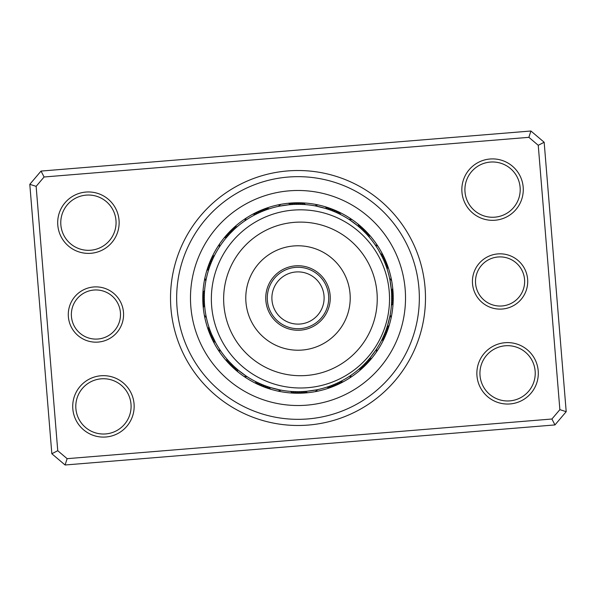 <?xml version="1.0" encoding="UTF-8"?>
<svg xmlns="http://www.w3.org/2000/svg" width="596" height="596" viewBox="0 0 596 596"><rect width="100%" height="100%" fill="white"/><g stroke="black" fill="none" stroke-linecap="round" stroke-linejoin="round"><path stroke-width="0.89" d="M267.284 298A30.716 30.716 0 0 0 298 328.716A30.716 30.716 0 0 0 328.716 298A30.716 30.716 0 0 0 298 267.284A30.716 30.716 0 0 0 267.284 298M271.888 298A26.112 26.112 0 0 0 298 324.112A26.112 26.112 0 0 0 324.112 298A26.112 26.112 0 0 0 298 271.888A26.112 26.112 0 0 0 271.888 298M68.376 316.781A27.647 27.647 0 0 1 93.676 286.974A27.647 27.647 0 0 1 123.484 312.274A27.647 27.647 0 0 1 98.184 342.082A27.647 27.647 0 0 1 68.376 316.781M120.422 312.527A24.578 24.578 0 0 0 93.922 290.036A24.578 24.578 0 0 0 71.438 316.528A24.578 24.578 0 0 0 97.93 339.02A24.578 24.578 0 0 0 120.422 312.527M472.516 283.726A27.647 27.647 0 0 1 497.816 253.918A27.647 27.647 0 0 1 527.624 279.219A27.647 27.647 0 0 1 502.324 309.026A27.647 27.647 0 0 1 472.516 283.726M524.562 279.472A24.578 24.578 0 0 0 498.07 256.98A24.578 24.578 0 0 0 475.578 283.473A24.578 24.578 0 0 0 502.078 305.964A24.578 24.578 0 0 0 524.562 279.472M170.94 308.393A127.484 127.484 0 0 1 287.607 170.94A127.484 127.484 0 0 1 425.06 287.607A127.484 127.484 0 0 1 308.393 425.06A127.484 127.484 0 0 1 170.94 308.393M418.936 288.106A121.338 121.338 0 0 0 288.106 177.064A121.338 121.338 0 0 0 177.064 307.894A121.338 121.338 0 0 0 307.894 418.936A121.338 121.338 0 0 0 418.936 288.106A121.338 121.338 0 0 1 307.894 418.936A121.338 121.338 0 0 1 177.064 307.894A121.338 121.338 0 0 1 288.106 177.064A121.338 121.338 0 0 1 418.936 288.106M476.964 375.823A30.716 30.716 0 0 1 505.08 342.707A30.716 30.716 0 0 1 538.203 370.816A30.716 30.716 0 0 1 510.087 403.939A30.716 30.716 0 0 1 476.964 375.823M535.141 371.07A27.647 27.647 0 0 0 505.333 345.769A27.647 27.647 0 0 0 480.026 375.577A27.647 27.647 0 0 0 509.841 400.877A27.647 27.647 0 0 0 535.141 371.07M72.824 408.886A30.716 30.716 0 0 1 100.94 375.763A30.716 30.716 0 0 1 134.055 403.872A30.716 30.716 0 0 1 105.946 436.995A30.716 30.716 0 0 1 72.824 408.886M131.001 404.125A27.647 27.647 0 0 0 101.186 378.825A27.647 27.647 0 0 0 75.886 408.632A27.647 27.647 0 0 0 105.693 433.933A27.647 27.647 0 0 0 131.001 404.125M57.797 225.184A30.716 30.716 0 0 1 85.913 192.061A30.716 30.716 0 0 1 119.036 220.177A30.716 30.716 0 0 1 90.92 253.293A30.716 30.716 0 0 1 57.797 225.184M115.974 220.423A27.647 27.647 0 0 0 86.159 195.123A27.647 27.647 0 0 0 60.859 224.93A27.647 27.647 0 0 0 90.666 250.231A27.647 27.647 0 0 0 115.974 220.423M461.945 192.128A30.716 30.716 0 0 1 490.054 159.005A30.716 30.716 0 0 1 523.176 187.114A30.716 30.716 0 0 1 495.06 220.237A30.716 30.716 0 0 1 461.945 192.128M520.114 187.368A27.647 27.647 0 0 0 490.307 162.067A27.647 27.647 0 0 0 464.999 191.875A27.647 27.647 0 0 0 494.814 217.175A27.647 27.647 0 0 0 520.114 187.368M554.958 424.926L65.083 464.992L51.837 453.75L29.8 184.32L41.042 171.074L530.917 131.008L544.163 142.25L566.2 411.68L554.958 424.926L551.918 419.01L559.867 409.646L538.248 145.29L528.875 137.333L44.082 176.99L36.133 186.354L57.752 450.71L67.124 458.667L551.918 419.01M36.133 186.354L29.8 184.32M41.042 171.074L44.082 176.99M530.917 131.008L528.875 137.333M57.752 450.71L51.837 453.75M544.163 142.25L538.248 145.29M67.124 458.667L65.083 464.992M566.2 411.68L559.867 409.646M203.087 305.763A95.226 95.226 0 0 0 305.763 392.913A95.226 95.226 0 0 0 392.913 290.237A95.226 95.226 0 0 0 290.237 203.087A95.226 95.226 0 0 0 203.087 305.763A95.226 95.226 0 0 1 290.237 203.087A95.226 95.226 0 0 1 392.913 290.237M393.114 302.686A9.827 9.827 90.8 0 1 391.393 305.465L391.527 303.543M391.691 297.203L391.632 301.487M391.535 303.416A9.827 9.827 89.6 0 0 393.196 300.6M391.647 295.147L391.684 299.438M391.632 301.36A9.827 9.827 -91.7 0 0 393.226 298.507M393.218 296.421A9.827 9.827 87.1 0 1 391.684 299.304L391.691 297.382M393.159 294.327A9.827 9.827 85.8 0 1 391.691 297.255L391.654 295.325M391.259 288.993L391.453 291.295M390.581 283.629L390.902 285.834M391.654 295.199A9.827 9.827 84.6 0 0 393.055 292.241M391.036 286.952L391.445 291.213M390.246 281.603L390.961 286.281M391.565 293.143A9.827 9.827 -96.7 0 0 392.906 290.155M389.866 279.576L391.274 289.164M389.628 278.414A9.827 9.827 0 0 1 391.691 280.954M391.438 291.086A9.827 9.827 0 0 0 392.712 288.077M384.07 335.019L382.289 338.915M381.425 340.636A9.827 9.827 113.3 0 0 384.077 338.729M384.86 333.119L383.168 337.053M382.341 338.796A9.827 9.827 112.1 0 0 384.956 336.829M385.612 331.205L384.003 335.175M383.221 336.941A9.827 9.827 -69.2 0 0 385.783 334.915M386.573 332.978A9.827 9.827 109.6 0 1 384.055 335.056L384.8 333.283M386.983 327.331L385.552 331.369M384.845 333.164A9.827 9.827 108.3 0 0 387.318 331.026M387.609 325.371L386.26 329.439M389.039 320.149L388.48 322.309M385.597 331.249A9.827 9.827 107.1 0 0 388.026 329.059M388.182 323.397L386.931 327.495M389.501 318.152L388.368 322.749M386.305 329.32A9.827 9.827 -74.2 0 0 388.681 327.07M389.918 316.133L387.556 325.535M390.142 314.971A9.827 9.827 0 0 1 391.08 318.1M386.968 327.375A9.827 9.827 0 0 0 389.3 325.073M361.943 368.566A9.827 9.827 135.8 0 1 358.762 369.319L360.215 368.052M363.478 367.151A9.827 9.827 134.6 0 1 360.312 367.97L361.735 366.674M366.235 362.204L363.232 365.259M361.832 366.585A9.827 9.827 -46.7 0 0 364.975 365.698M366.443 364.208A9.827 9.827 132.1 0 1 363.322 365.169L364.692 363.813M367.881 362.688A9.827 9.827 130.8 0 1 364.782 363.716L366.115 362.331M370.31 357.578L367.509 360.818M373.632 353.301L372.291 355.089M366.205 362.241A9.827 9.827 129.6 0 0 369.289 361.139M370.652 359.559A9.827 9.827 -51.7 0 1 367.598 360.729L368.872 359.284M375.987 349.934L370.198 357.712M376.635 348.943A9.827 9.827 0 0 1 376.307 352.191M368.954 359.187A9.827 9.827 0 0 0 371.986 357.95M326.839 387.147A9.827 9.827 158.3 0 0 330.072 387.668M328.791 386.491A9.827 9.827 157.1 0 0 332.032 386.938M330.728 385.791A9.827 9.827 -24.2 0 0 333.976 386.171M332.642 385.053A9.827 9.827 154.6 0 0 335.898 385.366M334.542 384.271A9.827 9.827 153.3 0 0 337.805 384.509M336.427 383.452A9.827 9.827 152.1 0 0 339.698 383.615M347.885 377.313L349.45 376.307M338.297 382.587A9.827 9.827 -29.2 0 0 341.568 382.677M351.156 375.152A9.827 9.827 0 0 1 349.606 378.035M340.145 381.678A9.827 9.827 0 0 0 343.415 381.701M296.741 391.684L292.457 391.527M290.535 391.393A9.827 9.827 -179.2 0 0 293.314 393.114M295.4 393.196A9.827 9.827 179.6 0 1 292.584 391.535L294.513 391.632M297.493 393.226A9.827 9.827 -1.7 0 1 294.64 391.632L296.562 391.684M299.579 393.218A9.827 9.827 177.1 0 1 296.696 391.684L298.618 391.691M304.958 391.438L300.675 391.654M298.745 391.691A9.827 9.827 175.8 0 0 301.673 393.159M307.007 391.259L302.731 391.572M312.371 390.581L310.166 390.902M300.801 391.654A9.827 9.827 174.6 0 0 303.759 393.055M305.845 392.906A9.827 9.827 -6.7 0 1 302.857 391.565L304.787 391.445M316.424 389.866L306.836 391.274M317.586 389.628A9.827 9.827 0 0 1 315.046 391.691M304.914 391.438A9.827 9.827 0 0 0 307.923 392.712M260.981 384.07L257.085 382.289M255.364 381.425A9.827 9.827 -156.7 0 0 257.271 384.077M262.881 384.86L258.947 383.168M257.204 382.341A9.827 9.827 -157.9 0 0 259.171 384.956M264.795 385.612L260.825 384.003M259.059 383.221A9.827 9.827 20.8 0 0 261.085 385.783M261.406 384.249L262.717 384.8M260.944 384.055A9.827 9.827 -160.4 0 0 263.022 386.573M268.669 386.983L264.631 385.552M262.836 384.845A9.827 9.827 -161.7 0 0 264.974 387.318M270.629 387.609L266.561 386.26M275.851 389.039L273.691 388.48M264.751 385.597A9.827 9.827 -162.9 0 0 266.941 388.026M272.603 388.182L268.505 386.931M277.848 389.501L273.251 388.368M266.68 386.305A9.827 9.827 15.8 0 0 268.93 388.681M279.867 389.918L270.465 387.556M281.029 390.142A9.827 9.827 0 0 1 277.9 391.08M268.625 386.968A9.827 9.827 0 0 0 270.927 389.3M226.681 358.762L227.009 359.142L226.681 358.762A9.827 9.827 -134.2 0 0 227.434 361.943M228.03 360.312L228.365 360.684L228.03 360.312A9.827 9.827 -135.4 0 0 228.849 363.478M233.796 366.235L229.415 361.832A9.827 9.827 43.3 0 0 230.302 364.975M235.308 367.628L232.187 364.692M230.831 363.322A9.827 9.827 -137.9 0 0 231.792 366.443M232.641 365.132L233.669 366.115M232.284 364.782A9.827 9.827 -139.2 0 0 233.312 367.881M238.422 370.31L234.131 366.547M243.243 374.027L240.911 372.291M233.759 366.205A9.827 9.827 -140.4 0 0 234.861 369.289M235.651 367.933L236.716 368.872M244.926 375.212L245.343 375.495L244.926 375.212M235.271 367.598A9.827 9.827 38.3 0 0 236.441 370.652M246.066 375.987L238.288 370.198M247.057 376.635A9.827 9.827 0 0 1 243.809 376.307M236.813 368.954A9.827 9.827 0 0 0 238.05 371.986M209.017 327.323L209.412 328.515M208.853 326.839A9.827 9.827 -111.7 0 0 208.332 330.072M209.68 329.268L210.105 330.452M209.509 328.791A9.827 9.827 -112.9 0 0 209.062 332.032M210.388 331.205L210.842 332.374M210.209 330.728A9.827 9.827 65.8 0 0 209.829 333.976M211.133 333.119L211.617 334.274M210.947 332.642A9.827 9.827 -115.4 0 0 210.634 335.898M378.609 250.238A93.691 93.691 0 0 0 250.238 217.391A93.691 93.691 0 0 0 217.391 345.762L218.583 347.721L217.391 345.762A93.691 93.691 0 0 0 345.762 378.609A93.691 93.691 0 0 0 378.609 250.238L382.587 257.703A9.827 9.827 -119.2 0 0 382.677 254.432M215.901 343.14L211.729 334.542A9.827 9.827 -116.7 0 0 211.491 337.805M212.549 336.427L212.988 337.381L212.549 336.427A9.827 9.827 -117.9 0 0 212.385 339.698M213.733 338.96L213.413 338.297A9.827 9.827 60.8 0 0 213.323 341.568M220.639 350.858L220.848 351.156A9.827 9.827 0 0 1 217.965 349.606M214.545 340.592L214.322 340.145A9.827 9.827 0 0 0 214.299 343.415M204.607 290.535L204.57 291.034L204.607 290.535A9.827 9.827 -89.2 0 0 202.886 293.314M204.465 292.584L204.435 293.09L204.465 292.584A9.827 9.827 -90.4 0 0 202.804 295.4M204.353 295.139L204.368 294.64A9.827 9.827 88.3 0 0 202.774 297.493M204.316 296.696A9.827 9.827 -92.9 0 0 202.782 299.579M204.309 298.745L204.316 299.259L204.309 298.745A9.827 9.827 -94.2 0 0 202.841 301.673M204.346 300.801L204.368 301.308L204.346 300.801A9.827 9.827 -95.4 0 0 202.945 303.759M205.523 313.042L205.605 313.541L205.523 313.042M205.873 315.068L205.97 315.567L205.873 315.068M204.458 303.364L204.435 302.857A9.827 9.827 83.3 0 0 203.094 305.845M204.599 305.413L204.726 306.836M206.372 317.586L206.268 317.087L206.372 317.586A9.827 9.827 0 0 1 204.309 315.046M204.562 304.914A9.827 9.827 0 0 0 203.288 307.923M214.344 255.811L213.711 257.085M214.575 255.364A9.827 9.827 -66.7 0 0 211.923 257.271M213.659 257.204L213.435 257.658L213.659 257.204A9.827 9.827 -67.9 0 0 211.044 259.171M212.571 259.521L211.997 260.825M212.779 259.059A9.827 9.827 110.8 0 0 210.217 261.085M211.751 261.406L211.2 262.717M211.945 260.944A9.827 9.827 -70.4 0 0 209.427 263.022M210.969 263.305L210.448 264.631M211.155 262.836A9.827 9.827 -71.7 0 0 208.682 264.974M210.403 264.751L210.224 265.227L210.403 264.751A9.827 9.827 -72.9 0 0 207.974 266.941M206.805 276.507L206.693 277.006L206.805 276.507M209.531 267.157L209.695 266.68A9.827 9.827 105.8 0 0 207.319 268.93M209.032 268.625L208.876 269.109L209.032 268.625A9.827 9.827 0 0 0 206.7 270.927M205.858 281.029L205.948 280.53L205.858 281.029A9.827 9.827 0 0 1 204.92 277.9M237.238 226.681L236.858 227.009L237.238 226.681A9.827 9.827 -44.2 0 0 234.057 227.434M231.188 232.313L234.265 229.326M235.688 228.03A9.827 9.827 -45.4 0 0 232.522 228.849M229.765 233.796L234.168 229.415A9.827 9.827 133.3 0 0 231.025 230.302M232.321 231.181L231.308 232.187M232.678 230.831A9.827 9.827 -47.9 0 0 229.557 231.792M227.009 236.85L229.885 233.669M231.218 232.284A9.827 9.827 -49.2 0 0 228.119 233.312M221.973 243.243L223.709 240.911M225.69 238.422L229.795 233.759A9.827 9.827 -50.4 0 0 226.711 234.861M228.402 235.271L228.067 235.651L228.402 235.271A9.827 9.827 128.3 0 0 225.348 236.441M220.788 244.926L220.505 245.343L220.788 244.926M219.365 247.057L219.641 246.632L219.365 247.057A9.827 9.827 0 0 1 219.693 243.809M226.711 237.201L227.046 236.813A9.827 9.827 0 0 0 224.014 238.05M269.161 208.853A9.827 9.827 -21.7 0 0 265.928 208.332M267.209 209.509A9.827 9.827 -22.9 0 0 263.968 209.062M265.272 210.209A9.827 9.827 155.8 0 0 262.024 209.829M263.358 210.947A9.827 9.827 -25.4 0 0 260.102 210.634M261.458 211.729A9.827 9.827 -26.7 0 0 258.195 211.491M259.573 212.549A9.827 9.827 -27.9 0 0 256.302 212.385M257.703 213.413A9.827 9.827 150.8 0 0 254.432 213.323M246.446 219.768L244.844 220.848A9.827 9.827 0 0 1 246.394 217.965M255.855 214.322A9.827 9.827 0 0 0 252.585 214.299M299.259 204.316L303.543 204.473M305.465 204.607A9.827 9.827 0.8 0 0 302.686 202.886M297.203 204.309L301.487 204.368M303.416 204.465A9.827 9.827 -0.4 0 0 300.6 202.804M295.147 204.353L299.438 204.316M301.36 204.368A9.827 9.827 178.3 0 0 298.507 202.774M296.421 202.782A9.827 9.827 -2.9 0 1 299.304 204.316L297.382 204.309M294.327 202.841A9.827 9.827 -4.2 0 1 297.255 204.309L295.325 204.346M288.993 204.741L293.269 204.428M283.629 205.419L285.834 205.099M295.199 204.346A9.827 9.827 -5.4 0 0 292.241 202.945M286.952 204.964L291.213 204.555M293.143 204.435A9.827 9.827 173.3 0 0 290.155 203.094M279.576 206.134L289.164 204.726M278.414 206.372A9.827 9.827 0 0 1 280.954 204.309M291.086 204.562A9.827 9.827 0 0 0 288.077 203.288M338.729 211.923A9.827 9.827 23.3 0 1 340.636 214.575L338.915 213.711M336.829 211.044A9.827 9.827 22.1 0 1 338.796 213.659L337.053 212.832M331.205 210.388L335.175 211.997M336.941 212.779A9.827 9.827 -159.2 0 0 334.915 210.217M332.978 209.427A9.827 9.827 19.6 0 1 335.056 211.945L333.283 211.2M331.026 208.682A9.827 9.827 18.3 0 1 333.164 211.155L331.369 210.448M325.371 208.391L329.439 209.74M320.149 206.961L322.309 207.52M331.249 210.403A9.827 9.827 17.1 0 0 329.059 207.974M323.397 207.818L327.495 209.069M329.32 209.695A9.827 9.827 -164.2 0 0 327.07 207.319M316.133 206.082L325.535 208.444M314.971 205.858A9.827 9.827 0 0 1 318.1 204.92M327.375 209.032A9.827 9.827 0 0 0 325.073 206.7M368.566 234.057A9.827 9.827 45.8 0 1 369.319 237.238L368.052 235.785M367.151 232.522A9.827 9.827 44.6 0 1 367.97 235.688L366.674 234.265M362.204 229.765L365.259 232.768M366.585 234.168A9.827 9.827 -136.7 0 0 365.698 231.025M364.208 229.557A9.827 9.827 42.1 0 1 365.169 232.678L363.813 231.308M362.688 228.119A9.827 9.827 40.8 0 1 363.716 231.218L362.331 229.885M357.578 225.69L360.818 228.492M353.301 222.368L355.089 223.709M362.241 229.795A9.827 9.827 39.6 0 0 361.139 226.711M355.976 224.394L359.284 227.128M351.633 221.176L355.447 223.984M360.729 228.402A9.827 9.827 -141.7 0 0 359.559 225.348M349.934 220.013L357.712 225.802M348.943 219.365A9.827 9.827 0 0 1 352.191 219.693M359.187 227.046A9.827 9.827 0 0 0 357.95 224.014M387.147 269.161A9.827 9.827 68.3 0 0 387.668 265.928M386.491 267.209A9.827 9.827 67.1 0 0 386.938 263.968M385.791 265.272A9.827 9.827 -114.2 0 0 386.171 262.024M385.053 263.358A9.827 9.827 64.6 0 0 385.366 260.102M383.623 259.96L384.271 261.458A9.827 9.827 63.3 0 0 384.509 258.195M381.835 256.161L383.452 259.573A9.827 9.827 62.1 0 0 383.615 256.302M376.97 247.578L376.307 246.55M382.587 257.703L382.207 256.921M376.232 246.446L375.152 244.844A9.827 9.827 0 0 1 378.035 246.394M381.678 255.855A9.827 9.827 0 0 0 381.701 252.585M391.624 294.476L391.609 294.029M391.639 294.886L391.684 296.532M391.416 290.759L391.498 291.973M391.006 286.691L391.192 288.322M385.709 330.936L385.277 332.076M384.964 332.873L384.338 334.401M386.417 329.007L386.007 330.154M385.701 330.959L385.113 332.493M387.072 327.062L386.685 328.21M386.409 329.029L385.85 330.571M388.264 323.121L387.929 324.291M387.683 325.118L387.191 326.69M388.257 323.144L387.802 324.723M369.17 358.934L368.373 359.85M367.806 360.498L366.696 361.712M371.762 355.767L370.742 357.056M301.136 391.639L299.915 391.676M299.058 391.684L297.411 391.691M307.678 391.192L308.125 391.147M307.268 391.237L305.629 391.386M265.064 385.709L263.924 385.277M263.127 384.964L261.599 384.338M266.993 386.417L265.846 386.007M265.041 385.701L263.507 385.113M268.938 387.072L267.79 386.685M266.971 386.409L265.429 385.85M272.879 388.264L271.709 387.929M270.882 387.683L269.31 387.191M272.856 388.257L271.277 387.802M237.066 369.17L236.15 368.373M235.502 367.806L234.288 366.696M238.646 370.488L237.707 369.714M237.052 369.155L235.807 368.075M240.233 371.762L238.944 370.742M220.848 351.156L219.857 349.688M355.767 224.238L357.056 225.258M358.934 226.83L359.85 227.627M360.498 228.194L361.712 229.304M316.99 206.253L322.749 207.631M323.144 207.743L324.723 208.198M327.062 208.928L328.21 209.315M329.029 209.591L330.571 210.15M280.433 205.97L286.281 205.039M286.691 204.994L288.322 204.808M290.759 204.584L291.973 204.502M294.029 204.391L294.476 204.376M296.085 204.324L296.532 204.316M296.942 204.316L298.589 204.309M244.844 220.848L245.261 220.557M224.238 240.233L225.258 238.944M224.223 240.248L224.983 239.294M225.519 238.624L226.577 237.364M226.83 237.066L227.627 236.15M228.194 235.502L229.304 234.288M228.179 235.517L228.998 234.615M229.587 233.99L230.719 232.798M372.44 325.639A76.795 76.795 0 0 0 327.174 226.912A76.795 76.795 0 0 0 228.447 272.178A76.795 76.795 0 0 0 273.713 370.906A76.795 76.795 0 0 0 372.44 325.639M216.929 267.895A89.087 89.087 0 0 1 331.45 215.394A89.087 89.087 0 0 1 383.958 329.916A89.087 89.087 0 0 1 269.437 382.423A89.087 89.087 0 0 1 216.929 267.895M267.76 286.773A32.258 32.258 0 0 0 286.773 328.24A32.258 32.258 0 0 0 328.24 309.227A32.258 32.258 0 0 0 309.227 267.76A32.258 32.258 0 0 0 267.76 286.773M249.046 279.822A52.224 52.224 0 0 0 279.822 346.954A52.224 52.224 0 0 0 346.954 316.178A52.224 52.224 0 0 0 316.178 249.046A52.224 52.224 0 0 0 249.046 279.822M405.161 289.231A107.518 107.518 0 0 1 306.769 405.161A107.518 107.518 0 0 1 190.839 306.769A107.518 107.518 0 0 1 289.231 190.839A107.518 107.518 0 0 1 405.161 289.231"/></g></svg>
